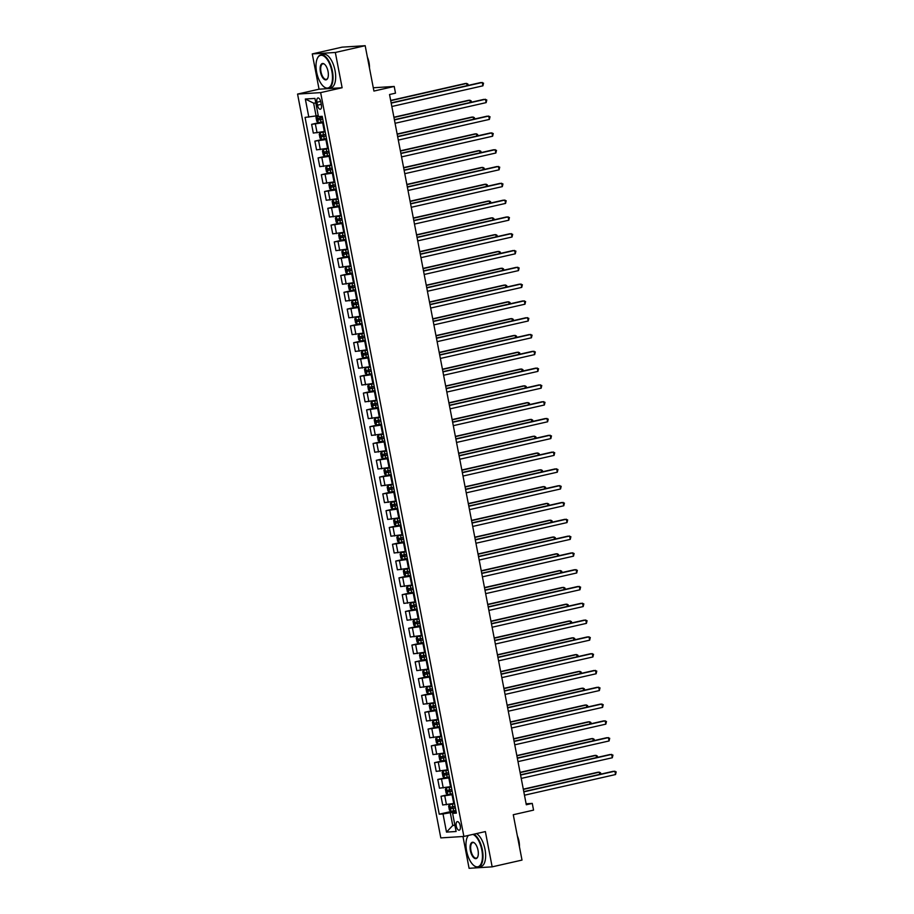 <?xml version="1.0" encoding="UTF-8"?>
<svg xmlns="http://www.w3.org/2000/svg" width="914" height="914" viewBox="0 0 914 914"><rect width="100%" height="100%" fill="white"/><g stroke="black" fill="none" stroke-linecap="round" stroke-linejoin="round"><path stroke-width="1.37" d="M460.245 825.799A4.387 1.977 -102.8 0 0 457.286 821.64A4.387 1.977 -102.8 0 0 456.257 826.05A4.387 1.977 -102.8 0 0 459.228 830.209A4.387 1.977 -102.8 0 0 460.245 825.799M462.964 836.504L469.088 868.3L492.155 866.849L522.008 860.085L513.268 814.728L533.559 810.124L532.268 803.406L526.11 803.783M297.564 94.073L440.811 837.898L463.878 836.447L320.643 92.622L297.564 94.073L319.055 89.195L342.122 87.744L335.335 52.475L312.268 53.915L319.055 89.195M312.268 53.915L342.11 47.151L365.177 45.7L373.917 91.057L394.208 86.453L373.278 87.767M335.335 52.475L365.177 45.7M394.208 86.453L395.499 93.171L389.535 94.519L526.304 804.754L532.268 803.406M316.941 102.242L317.501 105.201A4.25 1.919 -102.8 0 0 320.38 109.223A4.25 1.919 -102.8 0 0 321.374 104.95L320.803 102.002A4.25 1.919 -102.8 0 0 317.923 97.969A4.25 1.919 -102.8 0 0 316.941 102.242L320.665 101.397M315.821 103.019L313.639 103.156L316.095 115.929L305.059 117.403L439.234 814.191L454.007 810.844M308.829 117.163L305.333 99.02L314.942 98.426L318.438 116.569L322.208 116.329L456.383 813.117L452.613 813.357L456.109 831.5L446.5 832.106L443.016 813.963L439.234 814.191M342.122 87.744L320.643 92.622M492.155 866.849L485.368 831.58L463.878 836.447M452.613 813.357L456.2 812.135M454.852 825.011L452.738 825.491L454.921 825.353M318.221 115.45L316.095 115.929M323.43 122.682L311.628 124.327L321.385 122.11M325.11 131.41L313.308 133.067L311.628 124.327M326.664 139.476L314.862 141.133L324.619 138.917M328.343 148.217L316.541 149.862L314.862 141.133M329.897 156.271L318.095 157.928L327.852 155.711M331.576 165.011L319.774 166.656L318.095 157.928M333.13 173.077L321.328 174.723L331.085 172.506M334.81 181.806L323.008 183.463L321.328 174.723M336.363 189.872L324.561 191.517L334.318 189.312M338.054 198.612L326.241 200.257L324.561 191.517M339.608 206.667L327.795 208.323L337.552 206.107M341.288 215.407L329.486 217.052L327.795 208.323M342.841 223.473L331.039 225.118L340.785 222.902M344.521 232.202L332.719 233.858L331.039 225.118M346.075 240.268L334.273 241.913L344.018 239.708M347.754 249.008L335.952 250.653L334.273 241.913M349.308 257.062L337.506 258.719L347.263 256.503M350.987 265.803L339.185 267.448L337.506 258.719M352.541 273.869L340.739 275.514L350.496 273.297M354.221 282.597L342.419 284.254L340.739 275.514M355.774 290.663L343.972 292.309L353.729 290.104M357.454 299.392L345.652 301.049L343.972 292.309M359.008 307.458L347.206 309.115L356.963 306.898M360.699 316.198L348.885 317.844L347.206 309.115M362.241 324.264L350.439 325.91L360.196 323.693M363.932 332.993L352.13 334.638L350.439 325.91M365.486 341.059L353.672 342.704L363.429 340.488M367.165 349.788L355.363 351.444L353.672 342.704M368.719 357.854L356.917 359.51L366.663 357.294M370.399 366.594L358.596 368.239L356.917 359.51M371.952 374.649L360.15 376.305L369.907 374.089M373.632 383.389L361.83 385.034L360.15 376.305M375.186 391.455L363.384 393.1L373.141 390.884M376.865 400.183L365.063 401.84L363.384 393.1M378.419 408.25L366.617 409.895L376.374 407.69M380.098 416.99L368.296 418.635L366.617 409.895M381.652 425.044L369.85 426.701L379.607 424.484M383.343 433.784L371.53 435.43L369.85 426.701M384.885 441.85L373.083 443.496L382.84 441.279M386.576 450.579L374.774 452.236L373.083 443.496M388.13 458.645L376.317 460.29L386.074 458.085M389.81 467.385L378.008 469.031L376.317 460.29M391.363 475.44L379.561 477.097L389.307 474.88M393.043 484.18L381.241 485.825L379.561 477.097M394.597 492.246L382.795 493.891L392.552 491.675M396.276 500.975L384.474 502.631L382.795 493.891M397.83 509.041L386.028 510.686L395.785 508.481M399.509 517.77L387.707 519.426L386.028 510.686M401.063 525.836L389.261 527.492L399.018 525.276M402.743 534.576L390.941 536.221L389.261 527.492M404.296 542.642L392.494 544.287L402.251 542.071M405.976 551.371L394.174 553.016L392.494 544.287M407.53 559.437L395.728 561.082L405.485 558.865M409.221 568.165L397.407 569.822L395.728 561.082M410.774 576.231L398.961 577.888L408.718 575.671M412.454 584.971L400.652 586.617L398.961 577.888M414.008 593.026L402.206 594.683L411.951 592.466M415.687 601.766L403.885 603.411L402.206 594.683M417.241 609.832L405.439 611.477L415.196 609.261M418.92 618.561L407.118 620.218L405.439 611.477M420.474 626.627L408.672 628.272L418.429 626.067M422.154 635.367L410.352 637.012L408.672 628.272M423.708 643.422L411.906 645.078L421.662 642.862M425.387 652.162L413.585 653.807L411.906 645.078M426.941 660.228L415.139 661.873L424.896 659.657M428.62 668.957L416.818 670.613L415.139 661.873M430.174 677.023L418.372 678.668L428.129 676.463M431.865 685.763L420.052 687.408L418.372 678.668M433.407 693.817L421.605 695.474L431.362 693.258M435.098 702.558L423.296 704.203L421.605 695.474M436.652 710.624L424.839 712.269L434.596 710.052M438.332 719.352L426.53 721.009L424.839 712.269M439.885 727.418L428.083 729.064L437.829 726.859M441.565 736.147L429.763 737.804L428.083 729.064M443.119 744.213L431.317 745.87L441.074 743.653M444.798 752.953L432.996 754.598L431.317 745.87M446.352 761.019L434.55 762.664L444.307 760.448M448.031 769.748L436.229 771.393L434.55 762.664M449.585 777.814L437.783 779.459L447.54 777.243M451.265 786.543L439.463 788.199L437.783 779.459M452.818 794.609L441.016 796.265L450.773 794.049M454.509 803.349L442.696 804.994L441.016 796.265M456.052 811.404L450.282 812.717L452.738 825.491L446.5 832.106M443.016 813.963L450.282 812.717M313.639 103.156L305.333 99.02M391.192 103.133L482.272 82.466L482.912 85.825L391.832 106.492M391.146 102.882L480.707 82.557L483.54 83.151L482.912 85.825M318.243 115.575L315.993 117.289L316.77 121.322L318.278 122.59L323.248 121.768M316.975 115.861L318.266 115.712M467.1 85.642L466.677 83.437L465.123 83.54L390.666 100.437M322.448 117.598L318.083 118.352L318.392 119.974L322.756 119.22M322.745 119.106L320.117 119.574L319.797 117.963M468.197 85.402L467.957 84.122L466.677 83.437L390.712 100.677M394.425 119.928L485.505 99.26L486.145 102.619L395.065 123.287M394.38 119.677L483.94 99.363L486.785 99.946L486.145 102.619M397.659 136.723L488.739 116.055L489.378 119.414L398.31 140.082M397.613 136.483L487.173 116.158L490.018 116.741L489.378 119.414M400.892 153.529L491.972 132.861L492.623 136.22L401.543 156.888M400.846 153.278L490.418 132.953L493.252 133.547L492.623 136.22M325.167 131.73L320.208 132.667L319.226 134.084L320.003 138.117L321.511 139.385L326.492 138.562M320.208 132.667L325.19 131.845M470.333 102.448L469.91 100.243L468.356 100.334L393.9 117.232M325.681 134.404L321.317 135.158L321.625 136.769L326.001 136.015M325.978 135.9L323.35 136.38L323.042 134.769M471.441 102.197L471.19 100.928L469.91 100.243L393.945 117.472M328.412 148.536L323.453 149.462L322.459 150.89L323.236 154.912L324.744 156.18L329.726 155.369M323.453 149.462L328.434 148.651M473.578 119.243L473.144 117.038L471.59 117.129L397.133 134.027M328.926 151.198L324.516 151.964L324.87 153.563L329.234 152.809M329.211 152.695L326.584 153.175L326.275 151.564M474.674 118.991L474.423 117.723L473.144 117.038L397.19 134.278M331.645 165.331L326.686 166.257L325.692 167.685L326.469 171.718L327.943 172.952L332.959 172.163M326.686 166.257L331.668 165.445M476.811 136.037L476.388 133.832L474.823 133.935L400.378 150.821M332.159 167.993L327.795 168.747L328.103 170.37L332.468 169.616M332.445 169.501L329.817 169.97L329.508 168.359M327.943 172.952L326.652 166.291M477.908 135.798L477.656 134.518L476.388 133.832L400.423 151.073M404.125 170.324L495.205 149.656L495.856 153.015L404.776 173.683M404.079 170.073L493.651 149.747L496.485 150.342L495.856 153.015M334.878 182.126L329.92 183.063L328.926 184.479L329.703 188.513L331.211 189.781L336.192 188.958M331.176 189.746L329.897 183.097L334.901 182.24M480.044 152.844L479.622 150.639L478.056 150.73L403.611 167.628M335.392 184.799L331.028 185.553L331.336 187.164L335.701 186.41M335.678 186.296L333.05 186.776L332.742 185.165M481.141 152.592L480.901 151.313L479.622 150.639L403.657 167.868M331.851 71.201A16.726 7.54 -102.8 0 0 324.984 56.942A16.726 7.54 -102.8 0 0 317.329 58.439A16.726 7.54 -102.8 0 0 316.632 72.16A16.726 7.54 -102.8 0 0 323.716 86.602A16.726 7.54 -102.8 0 0 331.851 71.201M317.421 58.245A17.138 7.735 77.2 0 1 317.524 58.039A17.138 7.735 77.2 0 1 320.803 54.874A17.138 7.735 77.2 0 1 332.399 71.109A17.138 7.735 77.2 0 1 328.389 88.315A17.138 7.735 77.2 0 1 324.07 86.887A17.138 7.735 77.2 0 1 323.899 86.739M328.046 71.441A8.363 3.77 77.2 0 1 327.703 78.296A8.363 3.77 77.2 0 1 323.864 79.05A8.363 3.77 77.2 0 1 320.437 71.92A8.363 3.77 77.2 0 1 324.504 64.22A8.363 3.77 77.2 0 1 328.046 71.441M324.676 64.368A7.952 3.587 -102.8 0 0 322.836 63.843A7.952 3.587 -102.8 0 0 320.985 71.829A7.952 3.587 -102.8 0 0 326.355 79.358A7.952 3.587 -102.8 0 0 327.795 78.09M367.359 57.034A12.339 5.564 77.2 0 1 369.005 62.438A12.339 5.564 77.2 0 1 369.462 67.922M320.803 54.874L323.43 54.28A17.138 7.735 77.2 0 1 335.027 70.515A17.138 7.735 77.2 0 1 331.017 87.721L328.389 88.315M468.436 835.419A16.726 7.54 -102.8 0 0 467.294 837.213A16.726 7.54 -102.8 0 0 466.597 850.923A16.726 7.54 -102.8 0 0 473.692 865.375A16.726 7.54 -102.8 0 0 481.815 849.974A16.726 7.54 -102.8 0 0 472.926 834.402M467.397 837.007A17.138 7.735 77.2 0 1 467.488 836.801A17.138 7.735 77.2 0 1 468.265 835.453M473.818 834.196A17.138 7.735 77.2 0 1 482.364 849.871A17.138 7.735 77.2 0 1 478.365 867.089A17.138 7.735 77.2 0 1 474.035 865.661A17.138 7.735 77.2 0 1 473.863 865.512M478.011 850.214A8.363 3.77 77.2 0 1 477.668 857.069A8.363 3.77 77.2 0 1 473.84 857.812A8.363 3.77 77.2 0 1 470.402 850.683A8.363 3.77 77.2 0 1 474.469 842.982A8.363 3.77 77.2 0 1 478.011 850.214M474.64 843.131A7.952 3.587 -102.8 0 0 472.812 842.605A7.952 3.587 -102.8 0 0 470.95 850.591A7.952 3.587 -102.8 0 0 476.331 858.12A7.952 3.587 -102.8 0 0 477.759 856.852M517.324 835.807A12.339 5.564 77.2 0 1 518.981 841.211A12.339 5.564 77.2 0 1 519.426 846.695M476.445 833.602A17.138 7.735 77.2 0 1 484.991 849.277A17.138 7.735 77.2 0 1 480.993 866.483L478.365 867.089M407.358 187.119L498.438 166.451L499.09 169.81L408.01 190.478M407.313 186.879L496.885 166.554L499.718 167.136L499.09 169.81M410.592 203.913L501.672 183.257L502.323 186.616L411.243 207.284M410.546 203.673L500.118 183.348L502.951 183.931L502.323 186.616M413.836 220.72L504.905 200.052L505.556 203.411L414.476 224.079M413.779 220.468L503.351 200.143L506.185 200.737L505.556 203.411M417.07 237.514L508.15 216.847L508.79 220.205L417.709 240.873M417.024 237.274L506.584 216.949L509.429 217.532L508.79 220.205M420.303 254.309L511.383 233.641L512.023 237.012L420.954 257.668M420.257 254.069L509.818 233.744L512.663 234.327L512.023 237.012M338.111 198.932L333.153 199.858L332.159 201.274L332.936 205.307L334.444 206.575L339.425 205.764M334.41 206.541L333.13 199.892L338.134 199.046M483.278 169.638L482.855 167.433L481.29 167.525L406.844 184.422M338.626 201.594L334.216 202.36L334.57 203.959L338.934 203.205M338.911 203.091L336.283 203.571L335.975 201.96M484.374 169.387L484.134 168.119L482.855 167.433L406.89 184.674M341.345 215.727L336.386 216.652L335.404 218.08L336.181 222.113L337.643 223.347L342.659 222.559M336.386 216.652L341.368 215.841M486.511 186.433L486.088 184.228L484.534 184.331L410.078 201.217M341.859 218.389L337.495 219.143L337.803 220.754L342.167 220M342.144 219.886L339.517 220.365L339.208 218.754M337.643 223.347L336.363 216.687M487.608 186.182L487.368 184.914L486.088 184.228L410.123 201.468M344.578 232.522L339.62 233.458L338.637 234.875L339.414 238.908L340.922 240.176L345.892 239.354M340.876 240.142L339.597 233.493L344.601 232.636M489.744 203.239L489.321 201.023L487.768 201.126L413.311 218.023M345.092 235.195L340.728 235.949L341.036 237.56L345.401 236.806M345.378 236.692L342.761 237.172L342.442 235.549M490.841 202.988L490.601 201.708L489.321 201.023L413.357 218.263M347.811 249.316L342.853 250.253L341.87 251.67L342.647 255.703L344.155 256.971L349.137 256.16M342.853 250.253L347.834 249.431M492.977 220.034L492.555 217.829L491.001 217.92L416.544 234.818M348.325 251.99L343.961 252.744L344.27 254.355L348.645 253.601M348.622 253.486L345.995 253.966L345.686 252.355M494.086 219.783L493.834 218.515L492.555 217.829L416.59 235.058M351.056 266.123L346.098 267.048L345.104 268.476L345.88 272.509L347.343 273.743L352.37 272.955M346.098 267.048L351.067 266.237M496.222 236.829L495.788 234.624L494.234 234.727L419.777 251.613M351.57 268.785L347.194 269.539L347.514 271.15L351.879 270.395M351.856 270.281L349.228 270.761L348.919 269.15M497.319 236.577L497.067 235.309L495.788 234.624L419.834 251.864M423.536 271.115L514.616 250.447L515.268 253.806L424.187 274.474M423.49 270.864L513.051 250.539L515.896 251.133L515.268 253.806M354.289 282.917L349.331 283.854L348.337 285.271L349.114 289.304L350.622 290.572L355.603 289.749M349.331 283.854L354.312 283.032M499.455 253.635L499.033 251.419L497.467 251.521L423.022 268.419M354.803 285.591L350.439 286.345L350.748 287.956L355.112 287.202M355.089 287.087L352.461 287.567L352.153 285.945M500.552 253.384L500.301 252.104L499.033 251.419L423.068 268.659M426.769 287.91L517.85 267.242L518.501 270.601L427.421 291.269M426.724 287.67L516.296 267.345L519.129 267.928L518.501 270.601M357.523 299.712L352.564 300.649L351.57 302.066L352.347 306.099L353.855 307.367L358.836 306.556M352.564 300.649L357.545 299.826M502.689 270.43L502.266 268.225L500.701 268.316L426.255 285.214M358.037 302.385L353.672 303.14L353.981 304.75L358.345 303.996M358.322 303.882L355.695 304.362L355.386 302.751M503.785 270.178L503.545 268.91L502.266 268.225L426.301 285.454M430.003 304.705L521.083 284.037L521.734 287.396L430.654 308.064M429.957 304.465L519.529 284.14L522.362 284.722L521.734 287.396M360.756 316.518L355.797 317.444L354.803 318.872L355.58 322.893L357.088 324.162L362.07 323.35M355.797 317.444L360.779 316.632M505.922 287.225L505.499 285.019L503.934 285.122L429.489 302.008M361.27 319.18L356.906 319.934L357.214 321.545L361.578 320.791M361.556 320.677L358.928 321.157L358.619 319.546M507.019 286.973L506.779 285.705L505.499 285.019L429.534 302.26M433.236 321.511L524.316 300.843L524.967 304.202L433.887 324.87M433.19 321.26L522.762 300.935L525.596 301.529L524.967 304.202M363.989 333.313L359.031 334.238L358.048 335.667L358.814 339.7L360.322 340.968L365.303 340.145M359.031 334.238L364.012 333.427M509.155 304.019L508.732 301.814L507.167 301.917L432.722 318.815M364.503 335.975L360.093 336.74L360.447 338.351L364.812 337.597M364.789 337.483L362.161 337.952L361.853 336.341M510.252 303.779L510.012 302.5L508.732 301.814L432.768 319.055M436.481 338.306L527.549 317.638L528.201 320.997L437.121 341.665M436.424 338.054L525.996 317.741L528.829 318.323L528.201 320.997M367.222 350.108L362.264 351.045L361.281 352.461L362.058 356.494L363.555 357.762L368.536 356.94M362.264 351.045L367.245 350.222M512.388 320.825L511.966 318.62L510.412 318.712L435.955 335.609M367.736 352.781L363.372 353.535L363.681 355.146L368.045 354.392M368.022 354.278L365.406 354.758L365.086 353.147M513.485 320.574L513.245 319.306L511.966 318.62L436.001 335.849M439.714 355.1L530.794 334.433L531.434 337.792L440.354 358.459M439.668 354.861L529.229 334.535L532.062 335.118L531.434 337.792M370.456 366.914L365.497 367.839L364.515 369.267L365.292 373.289L366.8 374.557L371.781 373.746M365.497 367.839L370.478 367.028M515.622 337.62L515.199 335.415L513.645 335.507L439.188 352.404M370.97 369.576L366.605 370.33L366.914 371.941L371.29 371.187M371.267 371.073L368.639 371.552L368.331 369.942M516.73 337.369L516.479 336.101L515.199 335.415L439.234 352.655M442.947 371.907L534.027 351.239L534.667 354.598L443.587 375.266M442.902 371.655L532.462 351.33L535.307 351.924L534.667 354.598M446.181 388.701L537.261 368.034L537.9 371.392L446.832 392.06M446.135 388.45L535.695 368.125L538.54 368.719L537.9 371.392M449.414 405.496L540.494 384.828L541.145 388.187L450.065 408.855M449.368 405.256L538.94 384.931L541.774 385.514L541.145 388.187M452.647 422.291L543.727 401.634L544.378 404.993L453.298 425.661M452.601 422.051L542.173 401.726L545.007 402.309L544.378 404.993M455.88 439.097L546.96 418.429L547.612 421.788L456.532 442.456M455.835 438.846L545.407 418.521L548.24 419.115L547.612 421.788M459.125 455.892L550.194 435.224L550.845 438.583L459.765 459.251M459.068 455.652L548.64 435.327L551.473 435.909L550.845 438.583M462.358 472.687L553.438 452.019L554.078 455.389L462.998 476.045M462.313 472.447L551.873 452.122L554.707 452.704L554.078 455.389M465.592 489.493L556.672 468.825L557.312 472.184L466.231 492.852M465.546 489.241L555.106 468.916L557.951 469.51L557.312 472.184M468.825 506.287L559.905 485.62L560.545 488.979L469.476 509.646M468.779 506.048L558.34 485.722L561.185 486.305L560.545 488.979M472.058 523.082L563.138 502.414L563.789 505.773L472.709 526.441M472.012 522.842L561.584 502.517L564.418 503.1L563.789 505.773M475.291 539.888L566.372 519.221L567.023 522.58L475.943 543.247M475.246 539.637L564.818 519.312L567.651 519.906L567.023 522.58M478.525 556.683L569.605 536.015L570.256 539.374L479.176 560.042M478.479 556.432L568.051 536.118L570.884 536.701L570.256 539.374M481.769 573.478L572.838 552.81L573.489 556.169L482.409 576.837M481.712 573.238L571.284 552.913L574.118 553.496L573.489 556.169M485.003 590.284L576.083 569.616L576.723 572.975L485.642 593.643M484.957 590.033L574.518 569.708L577.351 570.302L576.723 572.975M488.236 607.079L579.316 586.411L579.956 589.77L488.876 610.438M488.19 606.827L577.751 586.502L580.596 587.096L579.956 589.77M491.469 623.874L582.549 603.206L583.189 606.565L492.12 627.233M491.424 623.634L580.984 603.309L583.829 603.891L583.189 606.565M494.703 640.668L585.783 620.012L586.434 623.371L495.354 644.039M494.657 640.428L584.217 620.103L587.062 620.697L586.434 623.371M497.936 657.474L589.016 636.807L589.667 640.166L498.587 660.833M497.89 657.223L587.462 636.898L590.295 637.492L589.667 640.166M373.689 383.709L368.73 384.634L367.748 386.062L368.525 390.095L370.033 391.352L375.014 390.541M368.73 384.634L373.712 383.823M518.866 354.415L518.432 352.21L516.878 352.313L442.422 369.199M374.203 386.371L369.804 387.136L370.159 388.747L374.523 387.993M374.5 387.879L371.872 388.347L371.564 386.736M519.963 354.175L519.712 352.895L518.432 352.21L442.479 369.45M376.934 400.503L371.975 401.44L370.981 402.857L371.758 406.89L373.266 408.158L378.247 407.336M371.975 401.44L376.956 400.618M522.1 371.221L521.666 369.016L520.112 369.107L445.666 386.005M377.448 403.177L373.072 403.931L373.392 405.542L377.756 404.788M377.733 404.673L375.106 405.153L374.797 403.542M523.196 370.97L522.945 369.69L521.666 369.016L445.712 386.245M380.167 417.31L375.208 418.235L374.214 419.652L374.991 423.685L376.499 424.953L381.481 424.142M375.208 418.235L380.19 417.424M525.333 388.016L524.91 385.811L523.345 385.902L448.9 402.8M380.681 419.972L376.317 420.726L376.625 422.337L380.989 421.583M380.967 421.468L378.339 421.948L378.03 420.337M526.43 387.764L526.178 386.496L524.91 385.811L448.945 403.051M383.4 434.104L378.442 435.03L377.448 436.458L378.225 440.491L379.698 441.725L384.714 440.936M378.442 435.03L383.423 434.219M528.566 404.811L528.143 402.606L526.578 402.708L452.133 419.595M383.914 436.766L379.55 437.52L379.858 439.131L384.223 438.377M384.2 438.263L381.572 438.743L381.264 437.132M379.698 441.725L378.419 435.064M529.663 404.559L529.423 403.291L528.143 402.606L452.179 419.846M386.633 450.899L381.675 451.836L380.681 453.253L381.458 457.286L382.966 458.554L387.947 457.731M382.932 458.52L381.652 451.87L386.656 451.013M531.799 421.617L531.377 419.4L529.812 419.503L455.366 436.401M387.148 453.573L382.783 454.327L383.092 455.937L387.456 455.183M387.433 455.069L384.805 455.549L384.497 453.927M532.896 421.365L532.656 420.086L531.377 419.4L455.412 436.641M389.867 467.694L384.908 468.631L383.926 470.047L384.703 474.08L386.199 475.349L391.181 474.537M386.165 475.314L384.885 468.665L389.89 467.808M535.033 438.412L534.61 436.207L533.056 436.298L458.599 453.195M390.381 470.367L385.971 471.133L386.325 472.732L390.689 471.978M390.666 471.864L388.05 472.344L387.73 470.733M536.13 438.16L535.89 436.892L534.61 436.207L458.645 453.435M393.1 484.5L388.142 485.425L387.159 486.854L387.936 490.887L389.398 492.12L394.425 491.332M388.142 485.425L393.123 484.614M538.266 455.206L537.843 453.001L536.289 453.104L461.833 469.99M393.614 487.162L389.25 487.916L389.558 489.527L393.923 488.773M393.911 488.659L391.283 489.139L390.964 487.528M389.398 492.12L388.119 485.46M539.363 454.955L539.123 453.687L537.843 453.001L461.878 470.242M396.333 501.295L391.375 502.232L390.392 503.648L391.169 507.681L392.677 508.949L397.659 508.127M392.632 508.915L391.352 502.266L396.356 501.409M541.499 472.012L541.077 469.796L539.523 469.899L465.066 486.796M396.847 503.968L392.483 504.722L392.792 506.333L397.167 505.579M397.144 505.465L394.517 505.945L394.208 504.322M542.608 471.761L542.356 470.482L541.077 469.796L465.112 487.036M399.578 518.089L394.62 519.026L393.626 520.443L394.402 524.476L395.911 525.744L400.892 524.933M394.62 519.026L399.601 518.204M544.744 488.807L544.31 486.602L542.756 486.694L468.299 503.591M400.092 520.763L395.682 521.517L396.036 523.128L400.401 522.374M400.378 522.26L397.75 522.739L397.441 521.129M545.841 488.556L545.589 487.288L544.31 486.602L468.356 503.831M402.811 534.896L397.853 535.821L396.859 537.249L397.636 541.282L399.11 542.516L404.125 541.728M397.853 535.821L402.834 535.01M547.977 505.602L547.555 503.397L545.989 503.5L471.544 520.386M403.325 537.558L398.961 538.312L399.269 539.923L403.634 539.169M403.611 539.054L400.983 539.534L400.675 537.923M399.11 542.516L397.83 535.855M549.074 505.351L548.823 504.082L547.555 503.397L471.59 520.637M406.044 551.69L401.086 552.616L400.092 554.044L400.869 558.077L402.377 559.345L407.358 558.523M401.086 552.616L406.067 551.805M551.211 522.397L550.788 520.192L549.223 520.294L474.777 537.192M406.559 554.364L402.194 555.106L402.503 556.729L406.867 555.975M406.844 555.861L404.217 556.329L403.908 554.718M552.307 522.157L552.067 520.877L550.788 520.192L474.823 537.432M409.278 568.485L404.319 569.422L403.325 570.839L404.102 574.872L405.61 576.14L410.592 575.317M404.319 569.422L409.301 568.599M554.444 539.203L554.021 536.998L552.456 537.089L478.011 553.987M409.792 571.159L405.428 571.913L405.736 573.524L410.1 572.77M410.078 572.655L407.45 573.135L407.141 571.524M555.541 538.952L555.301 537.683L554.021 536.998L478.056 554.227M412.511 585.291L407.553 586.217L406.57 587.645L407.347 591.666L408.844 592.935L413.825 592.123M407.553 586.217L412.534 585.406M557.677 555.998L557.254 553.793L555.701 553.884L481.244 570.782M413.025 587.953L408.661 588.707L408.969 590.318L413.334 589.564M413.311 589.45L410.694 589.93L410.375 588.319M558.774 555.746L558.534 554.478L557.254 553.793L481.29 571.033M415.744 602.086L410.786 603.011L409.803 604.44L410.58 608.473L412.088 609.741L417.058 608.918M410.786 603.011L415.767 602.2M560.91 572.792L560.488 570.587L558.934 570.69L484.477 587.576M416.258 604.748L411.848 605.514L412.203 607.125L416.567 606.37M416.544 606.256L413.928 606.725L413.608 605.114M562.007 572.552L561.767 571.273L560.488 570.587L484.523 587.828M418.978 618.881L414.019 619.818L413.037 621.234L413.814 625.267L415.322 626.536L420.303 625.713M414.019 619.818L419 618.995M564.144 589.599L563.721 587.394L562.167 587.485L487.71 604.383M419.492 621.554L415.127 622.308L415.436 623.919L419.812 623.165M419.789 623.051L417.161 623.531L416.853 621.92M565.252 589.347L565.001 588.068L563.721 587.394L487.756 604.622M422.222 635.687L417.264 636.612L416.27 638.029L417.047 642.062L418.555 643.33L423.536 642.519M417.264 636.612L422.234 635.801M567.388 606.393L566.954 604.188L565.4 604.28L490.944 621.177M422.736 638.349L418.361 639.103L418.681 640.714L423.045 639.96M423.022 639.846L420.394 640.326L420.086 638.715M568.485 606.142L568.234 604.874L566.954 604.188L491.001 621.429M425.456 652.482L420.497 653.407L419.503 654.835L420.28 658.868L421.788 660.125L426.769 659.314M420.497 653.407L425.478 652.596M570.622 623.188L570.199 620.983L568.634 621.086L494.188 637.972M425.97 655.144L421.56 655.909L421.914 657.509L426.278 656.766M426.255 656.64L423.628 657.12L423.319 655.509M571.718 622.937L571.467 621.669L570.199 620.983L494.234 638.223M428.689 669.276L423.73 670.213L422.736 671.63L423.513 675.663L425.021 676.931L430.003 676.109M423.73 670.213L428.712 669.391M573.855 639.994L573.432 637.778L571.867 637.881L497.422 654.778M429.203 671.95L424.839 672.704L425.147 674.315L429.511 673.561M429.489 673.447L426.861 673.926L426.552 672.304M574.952 639.743L574.712 638.463L573.432 637.778L497.467 655.018M501.169 674.269L592.249 653.601L592.9 656.96L501.82 677.628M501.123 674.029L590.695 653.704L593.529 654.287L592.9 656.96M431.922 686.071L426.964 687.008L425.97 688.425L426.747 692.458L428.255 693.726L433.236 692.915M426.964 687.008L431.945 686.186M577.088 656.789L576.665 654.584L575.1 654.675L500.655 671.573M432.436 688.745L428.072 689.499L428.38 691.11L432.745 690.356M432.722 690.241L430.094 690.721L429.786 689.11M578.185 656.538L577.945 655.269L576.665 654.584L500.701 671.813M504.402 691.064L595.482 670.396L596.134 673.767L505.054 694.423M504.357 690.824L593.929 670.499L596.762 671.082L596.134 673.767M435.155 702.877L430.197 703.803L429.214 705.231L429.98 709.264L431.454 710.498L436.469 709.71M430.197 703.803L435.178 702.992M580.321 673.584L579.899 671.379L578.334 671.482L503.888 688.368M435.67 705.539L431.305 706.294L431.614 707.904L435.978 707.15M435.955 707.036L433.327 707.516L433.019 705.905M431.454 710.498L430.174 703.837M581.418 673.332L581.178 672.064L579.899 671.379L503.934 688.619M507.647 707.87L598.716 687.202L599.367 690.561L508.287 711.229M507.59 707.619L597.162 687.294L599.995 687.888L599.367 690.561M438.389 719.672L433.43 720.609L432.448 722.026L433.225 726.059L434.721 727.327L439.703 726.504M434.687 727.293L433.407 720.643L438.412 719.786M583.555 690.39L583.132 688.173L581.578 688.276L507.121 705.174M438.903 722.346L434.538 723.1L434.847 724.711L439.211 723.957M439.188 723.842L436.572 724.322L436.252 722.7M584.652 690.139L584.412 688.859L583.132 688.173L507.167 705.414M510.88 724.665L601.96 703.997L602.6 707.356L511.52 728.024M510.835 724.425L600.395 704.1L603.229 704.683L602.6 707.356M441.622 736.467L436.663 737.404L435.681 738.82L436.458 742.854L437.966 744.122L442.947 743.311M437.92 744.087L436.641 737.438L441.645 736.581M586.788 707.185L586.365 704.98L584.811 705.071L510.355 721.969M442.136 739.14L437.726 739.906L438.08 741.505L442.456 740.751M442.433 740.637L439.805 741.117L439.497 739.506M587.896 706.933L587.645 705.665L586.365 704.98L510.4 722.209M514.114 741.46L605.194 720.792L605.833 724.151L514.753 744.819M514.068 741.22L603.628 720.895L606.473 721.477L605.833 724.151M444.867 753.273L439.897 754.199L438.914 755.627L439.691 759.66L441.154 760.894L446.181 760.105M439.897 754.199L444.878 753.387M590.033 723.979L589.599 721.774L588.045 721.877L513.588 738.763M445.369 755.935L441.005 756.689L441.325 758.3L445.689 757.546M445.666 757.432L443.039 757.912L442.73 756.301M441.154 760.894L439.874 754.233M591.13 723.728L590.878 722.46L589.599 721.774L513.645 739.015M517.347 758.266L608.427 737.598L609.067 740.957L517.998 761.625M517.301 758.014L606.862 737.689L609.707 738.284L609.067 740.957M448.1 770.068L443.141 770.993L442.148 772.421L442.924 776.454L444.433 777.723L449.414 776.9M444.398 777.688L443.107 771.039L448.123 770.182M593.266 740.774L592.832 738.569L591.278 738.672L516.833 755.57M448.614 772.741L444.238 773.484L444.558 775.106L448.923 774.352M448.9 774.238L446.272 774.718L445.963 773.095M594.363 740.534L594.111 739.255L592.832 738.569L516.878 755.809M520.58 775.061L611.66 754.393L612.311 757.752L521.231 778.42M520.534 774.821L610.106 754.496L612.94 755.078L612.311 757.752M451.333 786.863L446.375 787.799L445.381 789.216L446.158 793.249L447.666 794.517L452.647 793.695M447.632 794.483L446.352 787.834L451.356 786.977M596.499 757.58L596.077 755.375L594.511 755.467L520.066 772.364M451.847 789.536L447.437 790.29L447.791 791.901L452.156 791.147M452.133 791.033L449.505 791.513L449.197 789.902M597.596 757.329L597.345 756.061L596.077 755.375L520.112 772.604M523.813 791.855L614.894 771.188L615.545 774.546L524.465 795.214M523.768 791.615L613.34 771.29L616.173 771.873L615.545 774.546M454.566 803.669L449.608 804.594L448.614 806.022L449.391 810.044L450.865 811.278L455.88 810.501M449.608 804.594L454.589 803.783M599.733 774.375L599.31 772.17L597.745 772.261L523.299 789.159M455.081 806.331L450.716 807.085L451.025 808.696L455.389 807.942M455.366 807.827L452.738 808.307L452.43 806.696M450.865 811.278L449.585 804.628M600.829 774.124L600.589 772.856L599.31 772.17L523.345 789.41M324.344 131.593L322.665 122.853M327.589 148.388L325.898 139.648M330.822 165.183L329.131 156.454M334.056 181.977L332.376 173.249M337.289 198.784L335.609 190.043M340.522 215.578L338.843 206.838M343.755 232.373L342.076 223.644M346.989 249.179L345.309 240.439M350.222 265.974L348.542 257.234M353.467 282.769L351.776 274.04M356.7 299.575L355.02 290.835M359.933 316.37L358.254 307.63M363.166 333.164L361.487 324.436M366.4 349.971L364.72 341.23M369.633 366.765L367.954 358.025M372.866 383.56L371.187 374.831M376.111 400.355L374.42 391.626M379.344 417.161L377.653 408.421M382.578 433.956L380.898 425.227M385.811 450.751L384.131 442.022M389.044 467.557L387.365 458.817M392.277 484.351L390.598 475.611M395.511 501.146L393.831 492.418M398.755 517.952L397.064 509.212M401.989 534.747L400.298 526.007M405.222 551.542L403.542 542.813M408.455 568.348L406.776 559.608M411.688 585.143L410.009 576.403M414.922 601.938L413.242 593.209M418.155 618.732L416.476 610.004M421.388 635.538L419.709 626.798M424.633 652.333L422.942 643.605M427.866 669.128L426.187 660.399M431.1 685.934L429.42 677.194M434.333 702.729L432.653 693.989M437.566 719.524L435.887 710.795M440.799 736.33L439.12 727.59M444.033 753.125L442.353 744.384M447.277 769.919L445.586 761.191M450.511 786.726L448.82 777.985M453.744 803.52L452.064 794.78M317.078 132.827L315.399 124.087M320.311 149.622L318.632 140.893M323.545 166.428L321.865 157.688M326.789 183.223L325.098 174.483M330.023 200.017L328.332 191.289M333.256 216.824L331.576 208.084M336.489 233.618L334.81 224.878M339.722 250.413L338.043 241.684M342.956 267.219L341.276 258.479M346.189 284.014L344.509 275.274M349.422 300.809L347.743 292.08M352.667 317.604L350.976 308.875M355.9 334.41L354.221 325.67M359.133 351.204L357.454 342.476M362.367 367.999L360.687 359.271M365.6 384.805L363.921 376.065M368.833 401.6L367.154 392.86M372.067 418.395L370.387 409.666M375.311 435.201L373.62 426.461M378.545 451.996L376.854 443.256M381.778 468.791L380.098 460.062M385.011 485.597L383.332 476.857M388.244 502.392L386.565 493.651M391.478 519.186L389.798 510.458M394.711 535.981L393.031 527.252M397.956 552.787L396.265 544.047M401.189 569.582L399.498 560.853M404.422 586.377L402.743 577.648M407.655 603.183L405.976 594.443M410.889 619.978L409.209 611.238M414.122 636.772L412.443 628.044M417.355 653.579L415.676 644.838M420.589 670.373L418.909 661.633M423.833 687.168L422.142 678.439M427.067 703.974L425.387 695.234M430.3 720.769L428.62 712.029M433.533 737.564L431.854 728.835M436.766 754.358L435.087 745.63M440 771.165L438.32 762.425M443.233 787.959L441.553 779.231M446.478 804.754L444.787 796.025M321.26 104.345L317.501 105.201M316.952 115.907L318.232 122.556M320.563 119.62L321.054 122.179M319.957 116.466L320.243 118.009M320.117 119.574L318.392 119.974M320.186 132.701L321.465 139.351M323.796 136.426L324.287 138.974M322.996 132.256L323.487 134.804M323.35 136.38L321.625 136.769M323.419 149.496L324.699 156.145M327.029 153.221L327.52 155.768M326.229 149.051L326.721 151.61M326.584 153.175L324.87 153.563M330.262 170.015L330.754 172.575M329.463 165.857L329.954 168.405M329.817 169.97L328.103 170.37M333.496 186.822L333.987 189.369M332.696 182.651L333.187 185.199M333.05 186.776L331.336 187.164M336.729 203.616L337.22 206.164M335.929 199.446L336.421 202.005M336.283 203.571L334.57 203.959M339.962 220.411L340.465 222.97M339.163 216.252L339.654 218.8M339.517 220.365L337.803 220.754M343.207 237.206L343.698 239.765M342.396 233.047L342.887 235.595M342.761 237.172L341.036 237.56M342.83 250.287L344.11 256.937M346.44 254.012L346.932 256.56M345.641 249.842L346.132 252.401M345.995 253.966L344.27 254.355M346.063 267.082L347.343 273.743M349.674 270.807L350.165 273.366M348.874 266.637L349.365 269.196M349.228 270.761L347.514 271.15M349.297 283.888L350.588 290.538M352.907 287.602L353.398 290.161M352.107 283.443L352.598 285.991M352.461 287.567L350.748 287.956M352.541 300.683L353.821 307.333M356.14 304.408L356.631 306.955M355.34 300.238L355.832 302.797M355.695 304.362L353.981 304.75M355.774 317.478L357.054 324.139M359.373 321.202L359.865 323.75M358.574 317.032L359.065 319.592M358.928 321.157L357.214 321.545M359.008 334.284L360.287 340.933M362.607 337.997L363.098 340.556M361.807 333.839L362.298 336.386M362.161 337.952L360.447 338.351M362.241 351.079L363.521 357.728M365.851 354.803L366.343 357.351M365.04 350.633L365.531 353.181M365.406 354.758L363.681 355.146M365.474 367.874L366.754 374.523M369.085 371.598L369.576 374.146M368.285 367.428L368.776 369.987M368.639 371.552L366.914 371.941M368.708 384.668L369.987 391.329M372.318 388.393L372.809 390.952M371.518 384.234L372.009 386.782M371.872 388.347L370.159 388.747M371.941 401.474L373.232 408.124M375.551 405.199L376.042 407.747M374.751 401.029L375.243 403.577M375.106 405.153L373.392 405.542M375.186 418.269L376.465 424.919M378.784 421.994L379.276 424.542M377.985 417.824L378.476 420.383M378.339 421.948L376.625 422.337M382.018 438.789L382.509 441.348M381.218 434.63L381.709 437.178M381.572 438.743L379.858 439.131M385.251 455.583L385.742 458.143M384.451 451.425L384.943 453.972M384.805 455.549L383.092 455.937M388.496 472.389L388.987 474.937M387.685 468.219L388.176 470.779M388.05 472.344L386.325 472.732M391.729 489.184L392.22 491.743M390.918 485.014L391.421 487.573M391.283 489.139L389.558 489.527M394.962 505.979L395.454 508.538M394.163 501.82L394.654 504.368M394.517 505.945L392.792 506.333M394.585 519.061L395.865 525.71M398.196 522.785L398.687 525.333M397.396 518.615L397.887 521.174M397.75 522.739L396.036 523.128M401.429 539.58L401.92 542.139M400.629 535.41L401.12 537.969M400.983 539.534L399.269 539.923M401.063 552.662L402.343 559.311M404.662 556.375L405.153 558.934M403.862 552.216L404.354 554.764M404.217 556.329L402.503 556.729M404.296 569.456L405.576 576.106M407.895 573.181L408.387 575.729M407.096 569.011L407.587 571.558M407.45 573.135L405.736 573.524M407.53 586.251L408.809 592.9M411.14 589.976L411.631 592.523M410.329 585.805L410.82 588.365M410.694 589.93L408.969 590.318M410.763 603.057L412.043 609.707M414.373 606.77L414.865 609.33M413.562 602.612L414.053 605.159M413.928 606.725L412.203 607.125M413.996 619.852L415.276 626.501M417.607 623.577L418.098 626.124M416.807 619.406L417.298 621.954M417.161 623.531L415.436 623.919M417.23 636.647L418.509 643.296M420.84 640.371L421.331 642.919M420.04 636.201L420.531 638.76M420.394 640.326L418.681 640.714M420.463 653.441L421.754 660.102M424.073 657.166L424.564 659.725M423.273 653.007L423.765 655.555M423.628 657.12L421.914 657.509M423.708 670.248L424.987 676.897M427.306 673.961L427.798 676.52M426.507 669.802L426.998 672.35M426.861 673.926L425.147 674.315M426.941 687.042L428.22 693.692M430.54 690.767L431.031 693.315M429.74 686.597L430.231 689.156M430.094 690.721L428.38 691.11M433.773 707.562L434.264 710.121M432.973 703.392L433.464 705.951M433.327 707.516L431.614 707.904M437.018 724.356L437.509 726.916M436.207 720.198L436.698 722.746M436.572 724.322L434.847 724.711M440.251 741.163L440.742 743.71M439.451 736.992L439.942 739.552M439.805 741.117L438.08 741.505M443.484 757.957L443.976 760.517M442.684 753.787L443.176 756.346M443.039 757.912L441.325 758.3M446.718 774.752L447.209 777.311M445.918 770.593L446.409 773.141M446.272 774.718L444.558 775.106M449.951 791.558L450.442 794.106M449.151 787.388L449.642 789.936M449.505 791.513L447.791 791.901M453.184 808.353L453.675 810.901M452.384 804.183L452.876 806.742M452.738 808.307L451.025 808.696"/></g></svg>

